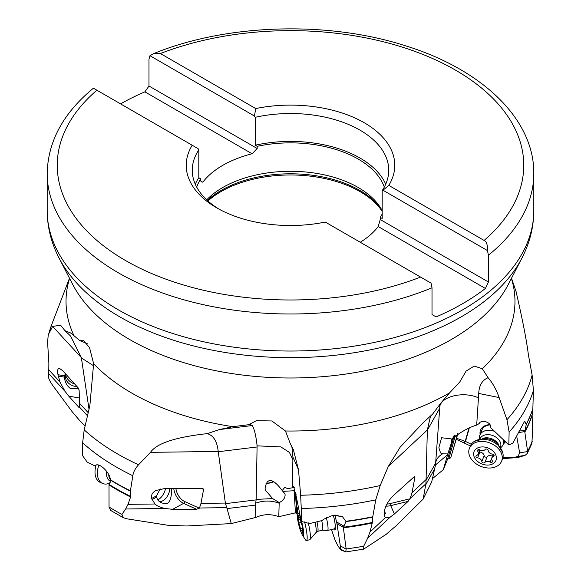 <?xml version="1.0" encoding="UTF-8"?>
<svg xmlns="http://www.w3.org/2000/svg" width="581" height="581" viewBox="0 0 581 581"><rect width="100%" height="100%" fill="white"/><g stroke="black" fill="none" stroke-linecap="round" stroke-linejoin="round"><path stroke-width="0.87" d="M440.02 404.151L435.481 465.076L431.705 481.903L423.135 499.108L396.634 525.333L386.343 534.186L363.721 549.132L363.684 546.22L367.642 538.224L369.981 532.022L372.239 523.06L372.784 516.763L375.74 499.863L380.17 485.534A244.281 141.038 180 0 1 300.653 495.259L298.503 469.76L293.383 449.759L290.231 443.477L285.46 431L271.843 420.964L256.388 420.659L248.77 424.696L249.794 424.435L252.241 425.524C254.413 429.127 256.032 435.903 257.1 445.852L256.163 499.413L255.408 505.114L255.843 517.424L231.289 523.583L186.348 525.994L167.924 525.275L126.854 518.811L123.325 517.715L121.901 514.41L125.641 508.985L128.016 504.359L130.602 497.009L130.427 490.829L132.838 475.723C133.339 472.121 135.242 468.468 138.547 464.771A244.281 141.038 180 0 1 84.201 429.875L89.873 405.553L93.628 363.691A224.469 129.599 0 0 0 131.771 393.076A224.469 129.599 180 0 0 232.807 426.679L248.77 424.696M85.117 425.967L80.214 421.181L72.08 411.609L52.319 384.876C49.901 381.318 48.702 378.899 48.717 377.621L48.869 363.169L47.591 342.194L48.194 335.433L48.877 333.581A244.281 141.038 180 0 1 51.992 323.849L69.488 278.226M456.579 438.335L463.776 440.783L464.844 441.742L465.519 441.451L471.285 444.269M464.844 441.742L464.647 443.23L470.995 446.252M297.269 512.616L296.898 513.982L295.431 512.834L278.764 516.698C271.058 513.793 263.418 514.04 255.843 517.424M458.002 433.215L450.929 457.065L449.672 458.794L447.726 458.779L443.318 469.673L432.446 478.65M456.296 439.352L464.647 443.23M278.764 516.698L279.185 503.24C271.421 500.35 263.556 500.335 255.589 503.197M231.289 523.583L226.764 507.641L199.479 508.005L196.545 509.268L183.603 503.371A13.065 7.727 61.5 0 1 173.741 488.316M199.479 508.005L200.982 503.386L203.59 489.442L202.929 488.548L165.73 488.323L155.89 490.495C152.28 492.557 150.878 495.215 151.685 498.462L154.945 503.996C156.826 505.84 160.095 507.329 164.743 508.462L172.608 509.334L196.545 509.268M138.547 464.771L150.486 452.345L218.202 451.444L225.37 503.059L200.982 503.386M160.211 488.919L156.543 495.825A10.552 6.696 114.5 0 0 156.63 497.133L157.495 499.573L159.259 501.534L161.867 503.008L165.498 503.596C170.56 504.62 171.787 494.329 171.555 489.042A10.552 6.696 114.5 0 0 171.526 488.316M256.134 499.885L225.479 503.647L226.764 507.641M225.479 503.647L225.37 503.059M218.202 451.444C217.141 441.349 213.467 435.409 207.177 433.637L219.509 429.541L232.807 426.679M380.17 485.534L388.333 466.405L400.142 447.203L423.193 422.67L432.707 414.006L440.863 403.083L449.52 392.901L459.615 382.233L466.115 371.077L474.241 366.059L482.332 368.739L488.084 377.708C492.572 382.835 496.261 389.452 499.13 397.549L506.952 419.722L509.13 432.046A246.482 142.301 0 0 0 533.409 390.476L532.857 408.552L532.131 415.277L532.508 431.843L531.884 443.477L527.243 453.492L525.101 455.351L517.577 457.61L502.652 458.562M282.221 490.582L284.922 493.77L285.111 494.765C285.111 498.033 283.143 500.648 279.229 502.594L272.612 498.571L265.401 490.153L265.089 488.744C266.076 481.286 269.845 473.951 282.221 490.582L284.675 487.488L287.9 488.621L292.381 487.779L292.918 457L291.858 446.506M511.505 278.241L516.03 291.43C522.631 320.08 526.735 341.105 528.34 354.519L532.123 375.101L533.409 390.476M150.486 452.345C156.558 443.383 175.455 437.152 207.177 433.637M52.66 326.399L81.355 357.627L70.613 336.108L64.97 330.683L60.598 325.215L52.66 326.399L48.877 333.581M64.97 330.683L70.962 333.138L79.655 340.502L83.127 340.154L89.525 347.583L93.628 363.691M451.909 439.534L451.401 442.925L447.82 453.914L442.569 453.841L440.558 452.948L438.866 447.762L441.596 437.754L451.081 438.844L451.909 439.534L452.171 438.343L460.203 432.918C466.282 429.098 471.779 426.483 476.696 425.089L478.729 393.453C479.085 385.399 482.201 380.156 488.084 377.708M476.696 425.089L479.122 423.578M479.347 423.237L478.882 424.05C480.807 418.661 491.679 422.126 490.785 427.747L508.811 444.944L509.13 432.046M300.653 495.259L301.256 508.506A246.482 142.301 0 0 0 375.74 499.863M84.201 429.875L82.625 442.802A246.482 142.301 0 0 0 132.838 475.723M532.828 408.871A246.46 142.294 180 0 1 526.212 424.486L524.701 421.08L512.885 443.049L509.138 444.923M372.741 517.061A246.46 142.294 180 0 1 346.007 521.564L342.47 516.662L333.007 515.238L323.617 519.254L322.15 520.54L309.651 523.561L302.614 521.796L301.263 521.382L301.256 508.506M130.413 491.112A246.46 142.294 180 0 1 110.296 479.993L110.259 479.681C110.535 473.638 99.736 462.244 95.531 465.308L94.638 465.802L87.259 462.2L82.625 455.678L82.625 442.802M526.212 424.486L524.825 432.097L527.599 451.364L527.243 453.492M346.007 521.564L343.32 527.308L346.167 549.168L345.702 551.95L341.091 549.924M110.296 479.993L109.947 483.101L109.01 484.416L109.039 507.235L111.102 510.554M518.463 432.598L524.81 431.596M517.577 457.61L519.639 452.831L516.749 436.469M363.721 549.132L345.702 551.95L339.958 548.704L337.721 545.61L334.83 539.451L331.468 529.516M517.794 456.463L515.703 457.058L516.48 457.734M502.892 457.741L515.703 457.058M469.303 427.892L465.519 441.451M489.943 424.646A13.821 10.008 -158.1 0 0 489.187 424.682A13.821 10.008 -158.1 0 0 480.146 434.435M503.451 443.811A13.821 10.008 -158.1 0 0 505.463 441.756M450.929 457.065L457.813 433.266M452.098 439.933L454.335 435.016L456.484 437.173M443.318 469.673L447.82 453.914M447.617 454.64L435.496 464.96M423.135 499.108L425.909 483.748L410.186 498.447L408.087 501.396L390.41 505.695A13.065 10.516 -25.5 0 1 385.893 506.095M410.186 498.447L412.023 492.717L414.979 476.921L414.616 476.355L393.337 495.637C387.462 501.585 384.419 507.54 384.201 513.495L384.745 516.494L385.501 517.518L390.178 517.155L394.383 514.003L408.087 501.396M388.333 466.405L427.347 429.933L426.076 479.572L412.023 492.717M384.266 514.396L385.508 513.597L384.361 510.982M435.757 462.919L426.069 480.124L425.909 483.748M426.069 480.124L426.076 479.572M427.347 429.933L430.441 416.483L431.117 415.43M74.709 384.034A12.564 10.611 28.7 0 1 73.511 383.583A12.564 10.611 -151.3 0 1 65.362 374.091M65.457 373.721A10.552 8.911 -151.3 0 0 65.174 375.863A10.552 8.911 -151.3 0 0 72.182 385.508A10.552 8.911 28.7 0 0 76.903 386.474M65.312 373.554L64.6 375.878A10.552 8.911 -151.3 0 0 64.513 377.178C64.752 381.891 66.742 385.697 70.49 388.595L78.624 388.566M87.484 415.8L79.793 407.426L79.11 390.011L78.094 387.803L62.893 370.867L59.552 368.427C57.744 368.274 57.214 370.358 57.984 374.687L59.945 381.964L48.535 369.538M81.355 357.627L89.016 409.22M79.793 407.426L79.8 407.884L78.958 407.441L79.641 406.199M79.321 398.021L68.732 396.111L65.072 391.405L59.945 381.964M79.655 340.502L87.244 343.698M110.332 481.533L109.01 484.416M68.732 396.111L78.958 407.441M165.6 488.323A12.564 7.974 -65.5 0 1 157.792 500.016M159.332 501.592A10.552 6.696 114.5 0 0 160.872 501.49A10.552 6.696 -65.5 0 0 169.761 488.316M273.498 481.656A7.538 1.358 -17.1 0 1 266.214 483.356M265.982 483.726A8.795 1.583 162.9 0 0 273.804 481.794M283.187 491.366L293.819 490.734L295.395 492.31L296.15 494.257M292.381 487.779L294.487 487.299M292.977 487.67L293.579 486.399L296.23 496.421L301.263 521.382M340.292 548.827L340.299 545.806L336.944 523.655L334.917 515.071M335.549 515.136L341.229 516.553L340.894 515.935M336.944 523.655L343.32 527.308M341.425 550.28L340.313 548.863M297 512.711L295.889 494.3M279.185 503.24L279.229 502.594M333.697 528.971A13.821 2.07 -103.7 0 0 333.922 529.306A13.821 2.07 -103.7 0 0 335.114 529.734A13.821 2.07 -103.7 0 0 333.356 515.194M335.382 528.492A12.564 1.881 76.3 0 1 334.758 527.897M382.189 210.678A95.727 55.268 180 0 0 380.875 208.339A95.727 55.268 180 0 0 358.186 187.481A95.727 55.268 0 0 0 206.705 199.842M382.189 214.026A95.727 55.268 180 0 1 380.235 217.381L380.235 219.538L378.195 226.561A95.727 55.268 180 0 1 360.249 242.248M382.966 190.234L388.798 185.397L484.111 240.425C486.558 241.514 487.67 244.891 487.459 250.564L382.966 190.234L382.189 190.604A98.24 56.72 0 0 0 388.74 170.24A98.24 56.72 0 0 0 255.219 117.304L254.442 116.033L149.949 55.703L148.983 59.255L148.983 86.024L257.172 148.482L257.172 146.325A95.727 55.268 0 0 1 358.186 159.056A95.727 55.268 180 0 1 384.295 187.097M382.189 190.604L382.189 218.507L380.235 217.381M487.459 250.564L488.425 255.226L488.425 281.996L380.235 219.538M257.172 146.325L255.219 145.206L255.219 117.304M149.949 55.703L153.638 53.605L160.407 53.532L255.72 108.56A104.268 60.199 180 0 1 364.229 122.744A104.268 60.199 180 0 1 388.798 185.397M93.425 88.203C63.278 113.041 47.874 141.481 47.192 173.523A243.308 140.471 0 0 0 118.451 272.852A243.308 140.471 0 0 0 432.017 287.791L431.051 283.129L325.28 222.065A104.268 60.199 180 0 1 216.771 207.882A104.268 60.199 180 0 1 192.202 145.235L93.541 88.276M255.72 108.56L254.442 116.033M218.964 209.109A98.24 56.72 0 0 1 192.26 170.24A98.24 56.72 0 0 1 198.811 149.869L198.034 148.598L192.202 145.235M198.811 149.869L198.811 177.771A98.24 56.72 0 0 0 195.274 184.192M385.726 184.192A98.24 56.72 0 0 0 255.219 145.206M432.017 287.791L432.017 314.561L436.12 316.928A243.308 140.471 180 0 0 485.418 288.466L378.195 226.561M257.172 148.482L252.11 153.769A95.727 55.268 180 0 0 202.805 182.231L200.765 181.047L200.765 178.897L198.811 177.771M200.765 178.897A95.727 55.268 0 0 0 196.705 187.097M252.11 153.769L144.88 91.856L148.983 86.024M120.557 103.868A243.308 140.471 180 0 1 144.88 91.856M202.805 182.231L199.784 180.488M488.425 281.996L485.418 288.466M479.398 439.142L479.347 438.125A12.564 9.093 -158.1 0 1 479.586 435.917A12.564 9.093 21.9 0 1 479.826 435.227L481.983 429.867A12.564 9.093 -158.1 0 1 489.848 424.943A12.564 9.093 21.9 0 1 490.11 424.929M500.735 447.726L501.468 447.021A12.564 9.093 -158.1 0 0 503.131 444.603A12.564 9.093 -158.1 0 0 503.364 443.92A12.564 9.093 21.9 0 0 503.226 439.621M479.826 435.227A12.564 9.093 21.9 0 1 494.569 431.363M479.935 438.989A11.054 8.003 21.9 0 1 492.775 435.554A11.054 8.003 21.9 0 1 500.648 446.651A11.054 8.003 -158.1 0 1 500.452 447.239M501.614 461.183A17.336 12.55 -158.1 0 0 501.933 460.232A17.336 12.55 21.9 0 0 489.565 442.816A17.336 12.55 21.9 0 0 469.441 448.242A17.336 12.55 21.9 0 0 469.121 449.193A17.336 12.55 -158.1 0 0 481.489 466.608A17.336 12.55 -158.1 0 0 501.614 461.183L502.485 459.019A17.336 12.55 -158.1 0 0 502.805 458.068A17.336 12.55 21.9 0 0 502.761 452.657A17.336 12.55 21.9 0 0 491.083 440.899A17.336 12.55 21.9 0 0 474.51 441.299L485.767 438.357L491.7 439.657L496.682 442.744L502.761 452.657M469.441 448.242L470.312 446.077A17.336 12.55 21.9 0 1 474.51 441.299M473.827 452.236A11.816 8.555 -158.1 0 0 482.702 464.263A11.816 8.555 -158.1 0 0 496.189 459.76A11.816 8.555 21.9 0 0 487.321 447.733A11.816 8.555 21.9 0 0 473.827 452.236M477.604 457.857A1.656 1.198 -158.1 0 1 475.977 455.983A1.656 1.198 -158.1 0 1 476.631 455.41A4.147 2.999 -158.1 0 0 478.257 453.979A4.147 2.999 -158.1 0 0 477.771 451.328A1.656 1.198 -158.1 0 1 477.575 450.268A1.656 1.198 -158.1 0 1 479.826 449.897A4.147 2.999 -158.1 0 0 485.179 449.469A1.656 1.198 -158.1 0 1 486.929 449.12A1.656 1.198 -158.1 0 1 488.207 450.486A4.147 2.999 -158.1 0 0 492.419 454.139A1.656 1.198 -158.1 0 1 494.046 456.012A1.656 1.198 -158.1 0 1 493.392 456.586A4.147 2.999 -158.1 0 0 491.766 458.017A4.147 2.999 -158.1 0 0 492.252 460.668A1.656 1.198 -158.1 0 1 492.448 461.728A1.656 1.198 -158.1 0 1 490.197 462.091A4.147 2.999 -158.1 0 0 484.844 462.527A1.656 1.198 -158.1 0 1 483.094 462.868A1.656 1.198 -158.1 0 1 481.816 461.51A4.147 2.999 -158.1 0 0 477.604 457.857L479.928 452.069A4.147 2.999 21.9 0 1 484.147 455.722A1.656 1.198 -158.1 0 0 485.418 457.08A1.656 1.198 -158.1 0 0 487.176 456.739A4.147 2.999 21.9 0 1 492.463 456.274M479.136 451.8A1.656 1.198 -158.1 0 0 479.928 452.069M322.317 530.192L327.452 530.482A12.564 1.881 -103.7 0 0 327.539 530.475A12.564 1.881 -103.7 0 0 328.018 527.381A12.564 1.881 76.3 0 0 326.29 517.402M321.721 520.656A11.054 1.656 76.3 0 1 322.782 527.461A11.054 1.656 -103.7 0 1 322.353 530.184A11.054 1.656 -103.7 0 1 322.281 530.192M300.544 518.121A11.816 1.772 76.3 0 0 297.174 513.88A11.816 1.772 76.3 0 0 297.181 515.572A11.816 1.772 -103.7 0 0 302.258 534.752L305.04 539.241A17.336 2.6 -103.7 0 0 306.463 540.519L309.709 539.727A17.336 2.6 -103.7 0 0 309.876 539.64A17.336 2.6 -103.7 0 0 310.377 535.457A17.336 2.6 76.3 0 0 308.279 522.871M297.174 513.88L297.581 508.615A17.336 2.6 76.3 0 1 298.256 506.828A17.336 2.6 76.3 0 1 298.3 506.821L298.256 506.828M304.597 521.905A17.336 2.6 76.3 0 1 307.131 536.248A17.336 2.6 -103.7 0 1 306.463 540.519M302.258 534.752A11.816 1.772 -103.7 0 0 303.681 532.712A11.816 1.772 76.3 0 0 301.568 521.477M298.823 523.002L298.271 520.046A4.147 0.625 -103.7 0 0 298.329 520.046A4.147 0.625 -103.7 0 0 298.046 516.269L297.93 514.751L298.38 515.637A4.147 0.625 -103.7 0 0 299.491 517.831A4.147 0.625 -103.7 0 0 299.651 517.41L300.537 519.734A4.147 0.625 -103.7 0 0 302.04 525.289L302.607 528.245A4.147 0.625 -103.7 0 0 302.527 528.238A4.147 0.625 -103.7 0 0 302.81 532.022L302.926 533.532L302.483 532.654A4.147 0.625 -103.7 0 0 301.365 530.453A4.147 0.625 -103.7 0 0 301.205 530.874L300.326 528.55A4.147 0.625 -103.7 0 0 298.823 523.002L301.081 522.45M109.453 483.45L106.781 483.995A17.336 11.003 -65.5 0 1 102.517 483.428A17.336 11.003 -65.5 0 1 98.073 477.945A17.336 11.003 114.5 0 1 98.857 465.156M96.148 465.047A17.336 11.003 114.5 0 0 95.691 476.856A17.336 11.003 -65.5 0 0 100.135 482.346L102.517 483.428M255.408 505.114L227.106 508.586M164.743 508.462L125.641 508.985M201.041 488.28L203.59 489.442M199.37 508.222L184.591 501.483A11.555 6.834 61.5 0 1 175.883 488.309M154.945 503.996L128.016 504.359M156.543 495.825L151.685 498.462M172.891 488.316L171.555 489.042M156.63 497.133L152.026 499.631M184.591 501.483A1.511 0.959 -65.5 0 1 183.603 503.371L172.608 509.334M257.143 446.956L218.238 451.735M252.241 425.524L219.509 429.541M521.912 258.08L508.426 284.211A227.396 131.291 180 0 1 129.701 339.536A227.396 131.291 0 0 1 72.574 284.211L59.088 258.08A241.478 139.418 0 0 0 119.751 316.827A241.478 139.418 0 0 0 521.912 258.08C529.763 242.923 533.728 227.084 533.808 210.562A243.308 140.471 0 0 1 383.613 340.343A243.308 140.471 0 0 1 118.451 309.891A243.308 140.471 0 0 1 47.192 210.562L47.192 173.523M511.411 278.43A224.469 129.599 180 0 1 482.332 368.739M449.52 392.901A224.469 129.599 180 0 1 285.46 431M292.918 459.702L289.396 452.374L280.768 446.876L257.1 445.852M532.123 375.101A244.281 141.038 180 0 1 506.952 419.722M69.589 278.43A224.469 129.599 0 0 0 73.787 335.208M478.729 393.453L499.13 397.549M526.219 424.21A246.482 142.301 0 0 0 532.857 408.552M345.978 521.273A246.482 142.301 0 0 0 372.784 516.763M110.259 479.681A246.482 142.301 0 0 0 130.427 490.829M518.891 431.153L525.166 430.165M524.839 431.487A245.814 141.917 0 0 0 532.152 414.623M343.386 527.228A245.814 141.917 0 0 0 372.341 522.45M109.046 484.372A245.814 141.917 0 0 0 130.689 496.464M532.131 415.277A245.814 141.917 180 0 1 524.825 432.097M372.239 523.06A245.814 141.917 180 0 1 343.349 527.817M130.602 497.009A245.814 141.917 180 0 1 109.025 484.946M519.639 452.831L527.621 451.568M527.599 451.364A247.978 143.173 0 0 0 532.283 441.226M346.138 548.943A247.978 143.173 0 0 0 363.684 546.22M109.039 507.002A247.978 143.173 0 0 0 121.901 514.41M517.765 456.506L525.101 455.351M506.785 457.777L507.54 458.438M468.947 428.059L465.163 441.618M464.96 443.136L463.776 440.783M454.277 435.256A9.55 0.523 -71.4 0 1 453.95 436.476A1.002 0.69 -164.4 0 1 455.163 436.157L455.707 436.338M455.272 435.75A10.552 0.581 -71.4 0 1 455.163 436.157L448.917 458.511M453.95 436.476L447.726 458.779M434.726 468.736L425.786 484.627M390.178 517.155L367.642 538.224M413.345 477.313L414.979 476.921M410.055 498.752L389.858 503.669A11.555 9.303 -25.5 0 1 386.888 504.047M385.501 517.518L369.981 532.022M389.858 503.669L394.383 514.003M439.628 408.37L427.333 430.209M478.621 397.949C463.812 390.831 440.383 396.431 439.701 407.252M442.569 453.841C438.611 456.172 436.36 459.034 435.794 462.425M64.6 375.878L57.984 374.687M88.203 412.713L79.459 403.199M65.072 391.405L48.492 373.365M93.715 365.841L81.398 357.947M72.785 334.424L69.146 332.092M110.23 482.215L109.497 483.828M382.189 211.324A98.24 56.72 0 0 0 359.966 191.585A98.24 56.72 0 0 0 207.925 200.961M272.612 498.571L256.163 499.413M292.918 457L298.503 469.76M336.428 521.847L344.163 526.277M340.299 545.806L346.167 549.168M293.819 490.734A9.55 6.021 -20.8 0 1 294.189 492.194A1.002 0.763 176.6 0 1 295.431 492.688L295.591 493.102M295.395 492.31A10.552 6.66 -20.8 0 1 295.431 492.688L296.68 513.379M294.189 492.194L295.431 512.834M333.922 529.306A20.103 18.614 144.5 0 0 334.213 528.848M381.833 210.002A97.862 56.502 0 0 0 359.697 190.35A97.862 56.502 0 0 0 207.388 200.474M488.425 255.226A243.308 140.471 0 0 0 533.808 173.523C534.288 118.749 481.431 68.986 404.521 45.492C326.798 20.655 226.285 23.865 153.638 53.605M484.111 240.425A233.257 134.669 0 0 0 455.439 70.09A233.257 134.669 0 0 0 160.407 53.532M96.889 90.208A233.257 134.669 0 0 0 125.561 260.542A233.257 134.669 0 0 0 420.593 277.093M64.513 377.178L58.245 376.052M482.673 438.466A11.054 8.003 21.9 0 1 498.839 444.966M481.816 461.51L484.147 455.722M484.844 462.527L487.176 456.739M477.771 451.328L478.446 449.643M493.392 456.586L493.966 455.148M490.197 462.091L491.62 458.554M316.994 521.847A11.054 1.656 76.3 0 1 318.039 528.616A11.054 1.656 76.3 0 1 317.618 531.339L322.353 530.184M315.047 522.319A11.969 1.794 76.3 0 1 316.217 529.785A11.969 1.794 76.3 0 1 315.991 532.523L317.618 531.339M300.326 528.55L302.679 527.984M298.046 516.269L298.547 516.146M302.483 532.654L302.919 532.545M108.734 474.757A11.054 7.016 114.5 0 0 109.163 477.35A11.054 7.016 114.5 0 0 110.23 479.427M106.759 471.489A11.969 7.597 114.5 0 0 107.027 477.197A11.969 7.597 114.5 0 0 110.354 481.097M48.194 335.433L51.992 323.849M110.441 510.307L123.325 517.715M339.958 548.704L341.229 550.091M533.808 173.523L533.808 210.562M59.088 258.08C51.237 242.923 47.272 227.084 47.192 210.562M435.409 465.308L435.619 464.132M503.131 444.603L504.606 440.943M479.884 449.934L478.257 453.979M493.218 454.407L491.766 458.017M327.539 530.475L335.375 528.565M309.876 539.64L315.991 532.523M300.5 519.516L298.329 520.046M300.014 517.707L299.491 517.831M302.469 530.184L301.365 530.453"/></g></svg>
